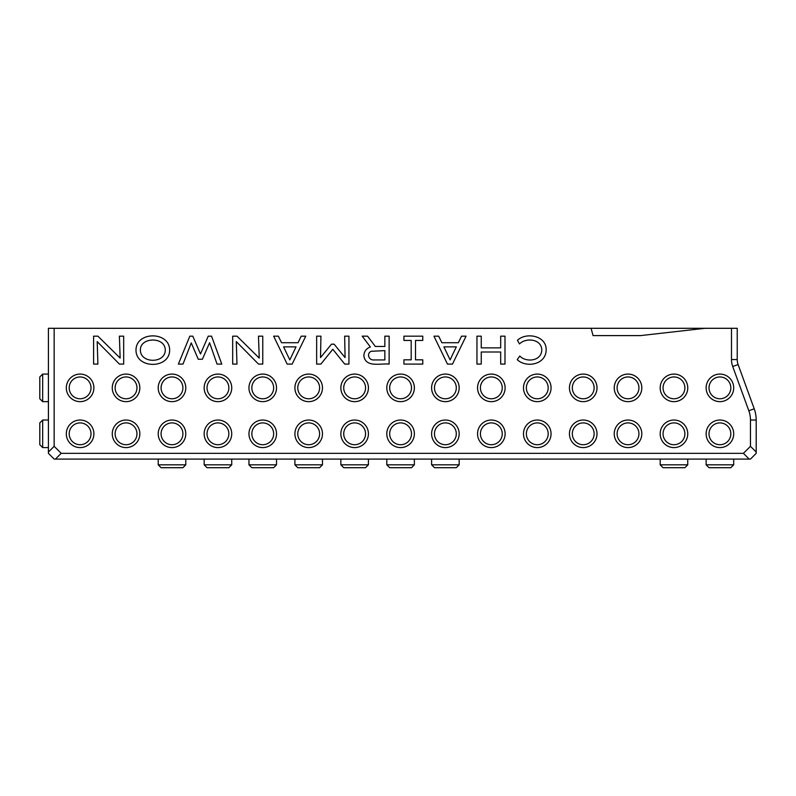 <?xml version="1.0" encoding="UTF-8"?>
<svg xmlns="http://www.w3.org/2000/svg" width="796" height="796" viewBox="0 0 796 796"><rect width="100%" height="100%" fill="white"/><g stroke="black" fill="none" stroke-linecap="round" stroke-linejoin="round"><path stroke-width="1.19" d="M54.158 446.307L48.417 452.048L48.417 453.332L54.158 459.083L750.459 459.083L756.2 453.332L756.2 420.029A32.825 32.825 0 0 0 754.22 408.806L748.827 410.766A27.084 27.084 0 0 1 750.459 420.029L750.459 446.307L743.424 453.332L61.193 453.332L54.158 446.307L54.158 328.3L591.08 328.3L593.06 335.604L640.511 335.604L704.948 328.3L731.494 328.3L731.494 359.563A20.328 20.328 0 0 0 732.718 366.518L748.827 410.766M48.417 452.048L48.417 328.3L54.158 328.3M217.059 364.09L209.587 342.758L202.393 359.255L198.254 359.255L191.269 342.917L182.99 364.09L178.384 364.09L189.826 336.171L192.801 336.171L200.493 354.001L208.234 336.171L211.537 336.171L221.786 364.09L217.059 364.09L209.587 342.758M80.097 374.08A13.781 13.781 0 0 1 92.037 394.756A13.781 13.781 0 0 1 68.167 394.756A13.781 13.781 0 0 1 80.097 374.08A13.781 13.781 0 0 0 66.317 387.861A13.781 13.781 0 0 0 80.097 401.642A13.781 13.781 0 0 0 93.888 387.861A13.781 13.781 0 0 0 80.097 374.08A13.781 13.781 0 0 0 66.317 387.861A13.781 13.781 0 0 0 80.097 401.642A13.781 13.781 0 0 0 93.888 387.861A13.781 13.781 0 0 0 80.097 374.08M126.047 374.08A13.781 13.781 0 0 1 137.987 394.756A13.781 13.781 0 0 1 114.117 394.756A13.781 13.781 0 0 1 126.047 374.08A13.781 13.781 0 0 0 112.266 387.861A13.781 13.781 0 0 0 126.047 401.642A13.781 13.781 0 0 0 139.837 387.861A13.781 13.781 0 0 0 126.047 374.08A13.781 13.781 0 0 0 112.266 387.861A13.781 13.781 0 0 0 126.047 401.642A13.781 13.781 0 0 0 139.837 387.861A13.781 13.781 0 0 0 126.047 374.08M171.996 374.08A13.781 13.781 0 0 1 183.936 394.756A13.781 13.781 0 0 1 160.056 394.756A13.781 13.781 0 0 1 171.996 374.08A13.781 13.781 0 0 0 158.215 387.861A13.781 13.781 0 0 0 171.996 401.642A13.781 13.781 0 0 0 185.776 387.861A13.781 13.781 0 0 0 171.996 374.08A13.781 13.781 0 0 0 158.215 387.861A13.781 13.781 0 0 0 171.996 401.642A13.781 13.781 0 0 0 185.776 387.861A13.781 13.781 0 0 0 171.996 374.08M217.945 374.08A13.781 13.781 0 0 1 229.885 394.756A13.781 13.781 0 0 1 206.005 394.756A13.781 13.781 0 0 1 217.945 374.08A13.781 13.781 0 0 0 204.164 387.861A13.781 13.781 0 0 0 217.945 401.642A13.781 13.781 0 0 0 231.726 387.861A13.781 13.781 0 0 0 217.945 374.08A13.781 13.781 0 0 0 204.164 387.861A13.781 13.781 0 0 0 217.945 401.642A13.781 13.781 0 0 0 231.726 387.861A13.781 13.781 0 0 0 217.945 374.08M262.74 374.08A13.781 13.781 0 0 1 274.68 394.756A13.781 13.781 0 0 1 250.81 394.756A13.781 13.781 0 0 1 262.74 374.08A13.781 13.781 0 0 0 248.959 387.861A13.781 13.781 0 0 0 262.74 401.642A13.781 13.781 0 0 0 276.53 387.861A13.781 13.781 0 0 0 262.74 374.08A13.781 13.781 0 0 0 248.959 387.861A13.781 13.781 0 0 0 262.74 401.642A13.781 13.781 0 0 0 276.53 387.861A13.781 13.781 0 0 0 262.74 374.08M308.689 374.08A13.781 13.781 0 0 1 320.629 394.756A13.781 13.781 0 0 1 296.749 394.756A13.781 13.781 0 0 1 308.689 374.08A13.781 13.781 0 0 0 294.908 387.861A13.781 13.781 0 0 0 308.689 401.642A13.781 13.781 0 0 0 322.47 387.861A13.781 13.781 0 0 0 308.689 374.08A13.781 13.781 0 0 0 294.908 387.861A13.781 13.781 0 0 0 308.689 401.642A13.781 13.781 0 0 0 322.47 387.861A13.781 13.781 0 0 0 308.689 374.08M354.638 374.08A13.781 13.781 0 0 1 366.578 394.756A13.781 13.781 0 0 1 342.698 394.756A13.781 13.781 0 0 1 354.638 374.08A13.781 13.781 0 0 0 340.857 387.861A13.781 13.781 0 0 0 354.638 401.642A13.781 13.781 0 0 0 368.419 387.861A13.781 13.781 0 0 0 354.638 374.08A13.781 13.781 0 0 0 340.857 387.861A13.781 13.781 0 0 0 354.638 401.642A13.781 13.781 0 0 0 368.419 387.861A13.781 13.781 0 0 0 354.638 374.08M400.587 374.08A13.781 13.781 0 0 1 412.527 394.756A13.781 13.781 0 0 1 388.647 394.756A13.781 13.781 0 0 1 400.587 374.08A13.781 13.781 0 0 0 386.796 387.861A13.781 13.781 0 0 0 400.587 401.642A13.781 13.781 0 0 0 414.368 387.861A13.781 13.781 0 0 0 400.587 374.08A13.781 13.781 0 0 0 386.796 387.861A13.781 13.781 0 0 0 400.587 401.642A13.781 13.781 0 0 0 414.368 387.861A13.781 13.781 0 0 0 400.587 374.08M445.382 374.08A13.781 13.781 0 0 1 457.322 394.756A13.781 13.781 0 0 1 433.442 394.756A13.781 13.781 0 0 1 445.382 374.08A13.781 13.781 0 0 0 431.601 387.861A13.781 13.781 0 0 0 445.382 401.642A13.781 13.781 0 0 0 459.163 387.861A13.781 13.781 0 0 0 445.382 374.08A13.781 13.781 0 0 0 431.601 387.861A13.781 13.781 0 0 0 445.382 401.642A13.781 13.781 0 0 0 459.163 387.861A13.781 13.781 0 0 0 445.382 374.08M491.331 374.08A13.781 13.781 0 0 1 503.271 394.756A13.781 13.781 0 0 1 479.391 394.756A13.781 13.781 0 0 1 491.331 374.08A13.781 13.781 0 0 0 477.55 387.861A13.781 13.781 0 0 0 491.331 401.642A13.781 13.781 0 0 0 505.112 387.861A13.781 13.781 0 0 0 491.331 374.08A13.781 13.781 0 0 0 477.55 387.861A13.781 13.781 0 0 0 491.331 401.642A13.781 13.781 0 0 0 505.112 387.861A13.781 13.781 0 0 0 491.331 374.08M537.28 374.08A13.781 13.781 0 0 1 549.22 394.756A13.781 13.781 0 0 1 525.34 394.756A13.781 13.781 0 0 1 537.28 374.08A13.781 13.781 0 0 0 523.489 387.861A13.781 13.781 0 0 0 537.28 401.642A13.781 13.781 0 0 0 551.061 387.861A13.781 13.781 0 0 0 537.28 374.08A13.781 13.781 0 0 0 523.489 387.861A13.781 13.781 0 0 0 537.28 401.642A13.781 13.781 0 0 0 551.061 387.861A13.781 13.781 0 0 0 537.28 374.08M583.229 374.08A13.781 13.781 0 0 1 595.159 394.756A13.781 13.781 0 0 1 571.289 394.756A13.781 13.781 0 0 1 583.229 374.08A13.781 13.781 0 0 0 569.438 387.861A13.781 13.781 0 0 0 583.229 401.642A13.781 13.781 0 0 0 597.01 387.861A13.781 13.781 0 0 0 583.229 374.08A13.781 13.781 0 0 0 569.438 387.861A13.781 13.781 0 0 0 583.229 401.642A13.781 13.781 0 0 0 597.01 387.861A13.781 13.781 0 0 0 583.229 374.08M628.024 374.08A13.781 13.781 0 0 1 639.964 394.756A13.781 13.781 0 0 1 616.084 394.756A13.781 13.781 0 0 1 628.024 374.08A13.781 13.781 0 0 0 614.243 387.861A13.781 13.781 0 0 0 628.024 401.642A13.781 13.781 0 0 0 641.805 387.861A13.781 13.781 0 0 0 628.024 374.08A13.781 13.781 0 0 0 614.243 387.861A13.781 13.781 0 0 0 628.024 401.642A13.781 13.781 0 0 0 641.805 387.861A13.781 13.781 0 0 0 628.024 374.08M673.973 374.08A13.781 13.781 0 0 1 685.913 394.756A13.781 13.781 0 0 1 662.033 394.756A13.781 13.781 0 0 1 673.973 374.08A13.781 13.781 0 0 0 660.183 387.861A13.781 13.781 0 0 0 673.973 401.642A13.781 13.781 0 0 0 687.754 387.861A13.781 13.781 0 0 0 673.973 374.08A13.781 13.781 0 0 0 660.183 387.861A13.781 13.781 0 0 0 673.973 401.642A13.781 13.781 0 0 0 687.754 387.861A13.781 13.781 0 0 0 673.973 374.08M719.922 374.08A13.781 13.781 0 0 1 731.852 394.756A13.781 13.781 0 0 1 707.982 394.756A13.781 13.781 0 0 1 719.922 374.08A13.781 13.781 0 0 0 706.132 387.861A13.781 13.781 0 0 0 719.922 401.642A13.781 13.781 0 0 0 733.703 387.861A13.781 13.781 0 0 0 719.922 374.08A13.781 13.781 0 0 0 706.132 387.861A13.781 13.781 0 0 0 719.922 401.642A13.781 13.781 0 0 0 733.703 387.861A13.781 13.781 0 0 0 719.922 374.08M704.948 328.3L591.08 328.3M731.494 328.3L737.235 328.3L737.235 359.563A14.587 14.587 0 0 0 738.111 364.558L754.22 408.806M248.959 464.824L276.53 464.824L273.655 467.7L251.834 467.7L248.959 464.824L248.959 459.083M730.827 467.7L709.007 467.7L706.132 464.824L706.132 459.083L706.132 464.824L709.007 467.7L706.132 464.824L733.703 464.824L733.703 459.083L733.703 464.824L730.827 467.7M684.888 467.7L663.058 467.7L660.183 464.824L660.183 459.083L660.183 464.824L663.058 467.7L660.183 464.824L687.754 464.824L687.754 459.083L687.754 464.824L684.888 467.7M459.163 464.824L456.297 467.7L459.163 464.824L456.297 467.7L434.467 467.7L431.601 464.824L431.601 459.083L431.601 464.824L434.467 467.7L431.601 464.824L459.163 464.824L459.163 459.083M386.796 464.824L389.672 467.7L386.796 464.824L414.368 464.824L411.502 467.7L389.672 467.7L386.796 464.824L386.796 459.083M340.857 464.824L343.723 467.7L340.857 464.824L368.419 464.824L365.553 467.7L343.723 467.7L340.857 464.824L340.857 459.083M294.908 464.824L297.774 467.7L294.908 464.824L322.47 464.824L319.604 467.7L297.774 467.7L294.908 464.824L294.908 459.083M204.164 464.824L207.03 467.7L204.164 464.824L231.726 464.824L228.86 467.7L207.03 467.7L204.164 464.824L204.164 459.083M158.215 464.824L161.081 467.7L158.215 464.824L185.776 464.824L182.911 467.7L161.081 467.7L158.215 464.824L158.215 459.083M42.676 420.029L39.8 422.895L42.676 420.029L42.676 447.591L39.8 444.725L39.8 422.895L42.676 420.029L48.417 420.029M42.676 374.08L39.8 376.946L42.676 374.08L42.676 401.642L39.8 398.776L39.8 376.946L42.676 374.08L48.417 374.08M55.451 459.083L61.193 453.332M743.424 453.332L749.165 459.083M750.459 446.307L756.2 452.048M119.43 364.09L97.202 341.603L97.888 364.09L93.6 364.09L93.6 336.171L97.918 336.171L120.146 358.1L119.39 336.171L123.678 336.171L123.678 364.09L119.43 364.09M140.385 350.121C140.464 363.663 165.2 363.692 165.269 350.121C165.369 336.469 140.016 336.857 140.385 350.121M135.997 350.121C135.937 331.176 169.657 331.086 169.648 350.121C169.727 369.105 135.947 369.155 135.997 350.121M258.511 364.09L236.293 341.603L236.969 364.09L232.681 364.09L232.681 336.171L237.009 336.171L259.237 358.1L258.481 336.171L262.77 336.171L262.77 364.09L258.511 364.09M296.022 346.857L283.565 346.857L289.814 359.901L296.022 346.857M287.157 364.09L273.645 336.171L278.371 336.171L281.535 342.728L298.052 342.728L301.216 336.171L305.754 336.171L292.162 364.09L287.157 364.09M348.937 336.171L348.937 364.09L344.718 364.09L332.808 349.295L320.868 364.09L316.649 364.09L316.649 336.171L320.937 336.171L320.519 357.583L331.494 344.18L334.111 344.18L345.086 357.583L344.648 336.171L348.937 336.171M389.135 336.171L389.135 364.09C380.627 363.195 365.145 367.961 363.852 355.514C364.19 351.305 366.359 348.459 370.369 346.976L362.22 336.141L367.593 336.171L375.304 346.459L384.846 346.459L384.846 336.171L389.135 336.171M374.07 359.941L384.846 359.941L384.846 350.618L371.254 351.285C366.15 353.464 368.946 360.608 374.07 359.941M411.194 340.449L403.92 340.449L403.92 336.171L422.766 336.171L422.766 340.449L415.502 340.449L415.502 359.822L422.766 359.822L422.766 364.09L403.92 364.09L403.92 359.822L411.194 359.822L411.194 340.449M456.327 346.857L443.889 346.857L450.138 359.901L452.287 355.235A1808.363 1808.363 0 0 0 456.327 346.857M447.461 364.09L433.949 336.171L438.676 336.171L441.86 342.728L458.357 342.728L461.551 336.171L466.068 336.171L452.476 364.09L447.461 364.09M504.992 336.171L504.992 364.09L500.684 364.09L500.684 352.001L481.252 352.001L481.252 364.09L476.953 364.09L476.953 336.171L481.252 336.171L481.252 347.862L500.684 347.862L500.684 336.171L504.992 336.171M519.778 356.031C525.917 362.618 541.35 361.344 541.778 350.121C541.748 339.056 526.136 337.215 519.49 343.922L517.44 340.33C526.086 331.862 546.782 335.594 546.146 350.121C545.907 364.618 526.255 368.299 517.231 359.653L519.778 356.031M719.922 447.591A13.781 13.781 0 0 0 733.703 433.81A13.781 13.781 0 0 0 719.922 420.029A13.781 13.781 0 0 0 706.132 433.81A13.781 13.781 0 0 0 719.922 447.591A13.781 13.781 0 0 0 733.703 433.81A13.781 13.781 0 0 0 719.922 420.029A13.781 13.781 0 0 0 706.132 433.81A13.781 13.781 0 0 0 719.922 447.591M126.047 447.591A13.781 13.781 0 0 0 139.837 433.81A13.781 13.781 0 0 0 126.047 420.029A13.781 13.781 0 0 0 112.266 433.81A13.781 13.781 0 0 0 126.047 447.591A13.781 13.781 0 0 0 139.837 433.81A13.781 13.781 0 0 0 126.047 420.029A13.781 13.781 0 0 0 112.266 433.81A13.781 13.781 0 0 0 126.047 447.591M80.097 447.591A13.781 13.781 0 0 0 93.888 433.81A13.781 13.781 0 0 0 80.097 420.029A13.781 13.781 0 0 0 66.317 433.81A13.781 13.781 0 0 0 80.097 447.591A13.781 13.781 0 0 0 93.888 433.81A13.781 13.781 0 0 0 80.097 420.029A13.781 13.781 0 0 0 66.317 433.81A13.781 13.781 0 0 0 80.097 447.591M171.996 447.591A13.781 13.781 0 0 0 185.776 433.81A13.781 13.781 0 0 0 171.996 420.029A13.781 13.781 0 0 0 158.215 433.81A13.781 13.781 0 0 0 171.996 447.591A13.781 13.781 0 0 0 185.776 433.81A13.781 13.781 0 0 0 171.996 420.029A13.781 13.781 0 0 0 158.215 433.81A13.781 13.781 0 0 0 171.996 447.591M217.945 447.591A13.781 13.781 0 0 0 231.726 433.81A13.781 13.781 0 0 0 217.945 420.029A13.781 13.781 0 0 0 204.164 433.81A13.781 13.781 0 0 0 217.945 447.591A13.781 13.781 0 0 0 231.726 433.81A13.781 13.781 0 0 0 217.945 420.029A13.781 13.781 0 0 0 204.164 433.81A13.781 13.781 0 0 0 217.945 447.591M308.689 447.591A13.781 13.781 0 0 0 322.47 433.81A13.781 13.781 0 0 0 308.689 420.029A13.781 13.781 0 0 0 294.908 433.81A13.781 13.781 0 0 0 308.689 447.591A13.781 13.781 0 0 0 322.47 433.81A13.781 13.781 0 0 0 308.689 420.029A13.781 13.781 0 0 0 294.908 433.81A13.781 13.781 0 0 0 308.689 447.591M262.74 447.591A13.781 13.781 0 0 0 276.53 433.81A13.781 13.781 0 0 0 262.74 420.029A13.781 13.781 0 0 0 248.959 433.81A13.781 13.781 0 0 0 262.74 447.591A13.781 13.781 0 0 0 276.53 433.81A13.781 13.781 0 0 0 262.74 420.029A13.781 13.781 0 0 0 248.959 433.81A13.781 13.781 0 0 0 262.74 447.591M354.638 447.591A13.781 13.781 0 0 0 368.419 433.81A13.781 13.781 0 0 0 354.638 420.029A13.781 13.781 0 0 0 340.857 433.81A13.781 13.781 0 0 0 354.638 447.591A13.781 13.781 0 0 0 368.419 433.81A13.781 13.781 0 0 0 354.638 420.029A13.781 13.781 0 0 0 340.857 433.81A13.781 13.781 0 0 0 354.638 447.591M400.587 447.591A13.781 13.781 0 0 0 414.368 433.81A13.781 13.781 0 0 0 400.587 420.029A13.781 13.781 0 0 0 386.796 433.81A13.781 13.781 0 0 0 400.587 447.591A13.781 13.781 0 0 0 414.368 433.81A13.781 13.781 0 0 0 400.587 420.029A13.781 13.781 0 0 0 386.796 433.81A13.781 13.781 0 0 0 400.587 447.591M445.382 447.591A13.781 13.781 0 0 0 459.163 433.81A13.781 13.781 0 0 0 445.382 420.029A13.781 13.781 0 0 0 431.601 433.81A13.781 13.781 0 0 0 445.382 447.591A13.781 13.781 0 0 0 459.163 433.81A13.781 13.781 0 0 0 445.382 420.029A13.781 13.781 0 0 0 431.601 433.81A13.781 13.781 0 0 0 445.382 447.591M491.331 447.591A13.781 13.781 0 0 0 505.112 433.81A13.781 13.781 0 0 0 491.331 420.029A13.781 13.781 0 0 0 477.55 433.81A13.781 13.781 0 0 0 491.331 447.591A13.781 13.781 0 0 0 505.112 433.81A13.781 13.781 0 0 0 491.331 420.029A13.781 13.781 0 0 0 477.55 433.81A13.781 13.781 0 0 0 491.331 447.591M537.28 447.591A13.781 13.781 0 0 0 551.061 433.81A13.781 13.781 0 0 0 537.28 420.029A13.781 13.781 0 0 0 523.489 433.81A13.781 13.781 0 0 0 537.28 447.591A13.781 13.781 0 0 0 551.061 433.81A13.781 13.781 0 0 0 537.28 420.029A13.781 13.781 0 0 0 523.489 433.81A13.781 13.781 0 0 0 537.28 447.591M583.229 447.591A13.781 13.781 0 0 0 597.01 433.81A13.781 13.781 0 0 0 583.229 420.029A13.781 13.781 0 0 0 569.438 433.81A13.781 13.781 0 0 0 583.229 447.591A13.781 13.781 0 0 0 597.01 433.81A13.781 13.781 0 0 0 583.229 420.029A13.781 13.781 0 0 0 569.438 433.81A13.781 13.781 0 0 0 583.229 447.591M628.024 447.591A13.781 13.781 0 0 0 641.805 433.81A13.781 13.781 0 0 0 628.024 420.029A13.781 13.781 0 0 0 614.243 433.81A13.781 13.781 0 0 0 628.024 447.591A13.781 13.781 0 0 0 641.805 433.81A13.781 13.781 0 0 0 628.024 420.029A13.781 13.781 0 0 0 614.243 433.81A13.781 13.781 0 0 0 628.024 447.591M673.973 447.591A13.781 13.781 0 0 0 687.754 433.81A13.781 13.781 0 0 0 673.973 420.029A13.781 13.781 0 0 0 660.183 433.81A13.781 13.781 0 0 0 673.973 447.591A13.781 13.781 0 0 0 687.754 433.81A13.781 13.781 0 0 0 673.973 420.029A13.781 13.781 0 0 0 660.183 433.81A13.781 13.781 0 0 0 673.973 447.591M719.922 398.776A10.915 10.915 0 0 0 729.365 382.408A10.915 10.915 0 0 0 710.47 382.408A10.915 10.915 0 0 0 719.922 398.776M673.973 398.776A10.915 10.915 0 0 0 683.426 382.408A10.915 10.915 0 0 0 664.521 382.408A10.915 10.915 0 0 0 673.973 398.776M628.024 398.776A10.915 10.915 0 0 0 637.477 382.408A10.915 10.915 0 0 0 618.572 382.408A10.915 10.915 0 0 0 628.024 398.776M628.024 444.725A10.915 10.915 0 0 0 637.477 428.357A10.915 10.915 0 0 0 618.572 428.357A10.915 10.915 0 0 0 628.024 444.725M673.973 444.725A10.915 10.915 0 0 0 683.426 428.357A10.915 10.915 0 0 0 664.521 428.357A10.915 10.915 0 0 0 673.973 444.725M719.922 444.725A10.915 10.915 0 0 0 729.365 428.357A10.915 10.915 0 0 0 710.47 428.357A10.915 10.915 0 0 0 719.922 444.725M583.229 398.776A10.915 10.915 0 0 0 592.672 382.408A10.915 10.915 0 0 0 573.777 382.408A10.915 10.915 0 0 0 583.229 398.776M537.28 398.776A10.915 10.915 0 0 0 546.733 382.408A10.915 10.915 0 0 0 527.828 382.408A10.915 10.915 0 0 0 537.28 398.776M491.331 398.776A10.915 10.915 0 0 0 500.784 382.408A10.915 10.915 0 0 0 481.879 382.408A10.915 10.915 0 0 0 491.331 398.776M445.382 398.776A10.915 10.915 0 0 0 454.834 382.408A10.915 10.915 0 0 0 435.929 382.408A10.915 10.915 0 0 0 445.382 398.776M445.382 444.725A10.915 10.915 0 0 0 454.834 428.357A10.915 10.915 0 0 0 435.929 428.357A10.915 10.915 0 0 0 445.382 444.725M491.331 444.725A10.915 10.915 0 0 0 500.784 428.357A10.915 10.915 0 0 0 481.879 428.357A10.915 10.915 0 0 0 491.331 444.725M537.28 444.725A10.915 10.915 0 0 0 546.733 428.357A10.915 10.915 0 0 0 527.828 428.357A10.915 10.915 0 0 0 537.28 444.725M583.229 444.725A10.915 10.915 0 0 0 592.672 428.357A10.915 10.915 0 0 0 573.777 428.357A10.915 10.915 0 0 0 583.229 444.725M400.587 398.776A10.915 10.915 0 0 0 410.04 382.408A10.915 10.915 0 0 0 391.135 382.408A10.915 10.915 0 0 0 400.587 398.776M354.638 398.776A10.915 10.915 0 0 0 364.09 382.408A10.915 10.915 0 0 0 345.185 382.408A10.915 10.915 0 0 0 354.638 398.776M308.689 398.776A10.915 10.915 0 0 0 318.141 382.408A10.915 10.915 0 0 0 299.236 382.408A10.915 10.915 0 0 0 308.689 398.776M262.74 398.776A10.915 10.915 0 0 0 272.192 382.408A10.915 10.915 0 0 0 253.297 382.408A10.915 10.915 0 0 0 262.74 398.776M262.74 444.725A10.915 10.915 0 0 0 272.192 428.357A10.915 10.915 0 0 0 253.297 428.357A10.915 10.915 0 0 0 262.74 444.725M308.689 444.725A10.915 10.915 0 0 0 318.141 428.357A10.915 10.915 0 0 0 299.236 428.357A10.915 10.915 0 0 0 308.689 444.725M354.638 444.725A10.915 10.915 0 0 0 364.09 428.357A10.915 10.915 0 0 0 345.185 428.357A10.915 10.915 0 0 0 354.638 444.725M400.587 444.725A10.915 10.915 0 0 0 410.04 428.357A10.915 10.915 0 0 0 391.135 428.357A10.915 10.915 0 0 0 400.587 444.725M217.945 398.776A10.915 10.915 0 0 0 227.397 382.408A10.915 10.915 0 0 0 208.492 382.408A10.915 10.915 0 0 0 217.945 398.776M171.996 398.776A10.915 10.915 0 0 0 181.448 382.408A10.915 10.915 0 0 0 162.543 382.408A10.915 10.915 0 0 0 171.996 398.776M126.047 398.776A10.915 10.915 0 0 0 135.499 382.408A10.915 10.915 0 0 0 116.594 382.408A10.915 10.915 0 0 0 126.047 398.776M80.097 398.776A10.915 10.915 0 0 0 89.55 382.408A10.915 10.915 0 0 0 70.655 382.408A10.915 10.915 0 0 0 80.097 398.776M80.097 444.725A10.915 10.915 0 0 0 89.55 428.357A10.915 10.915 0 0 0 70.655 428.357A10.915 10.915 0 0 0 80.097 444.725M126.047 444.725A10.915 10.915 0 0 0 135.499 428.357A10.915 10.915 0 0 0 116.594 428.357A10.915 10.915 0 0 0 126.047 444.725M171.996 444.725A10.915 10.915 0 0 0 181.448 428.357A10.915 10.915 0 0 0 162.543 428.357A10.915 10.915 0 0 0 171.996 444.725M217.945 444.725A10.915 10.915 0 0 0 227.397 428.357A10.915 10.915 0 0 0 208.492 428.357A10.915 10.915 0 0 0 217.945 444.725M737.235 359.563L731.494 359.563M738.111 364.558L732.718 366.518M756.2 420.029L750.459 420.029M368.419 464.824L368.419 459.083L368.419 464.824L365.553 467.7L368.419 464.824M276.53 464.824L276.53 459.083M414.368 464.824L411.502 467.7L414.368 464.824L414.368 459.083M322.47 464.824L319.604 467.7L322.47 464.824L322.47 459.083M231.726 464.824L228.86 467.7L231.726 464.824L231.726 459.083M185.776 464.824L182.911 467.7L185.776 464.824L185.776 459.083M42.676 447.591L39.8 444.725L42.676 447.591L48.417 447.591M42.676 401.642L39.8 398.776L42.676 401.642L48.417 401.642"/></g></svg>
